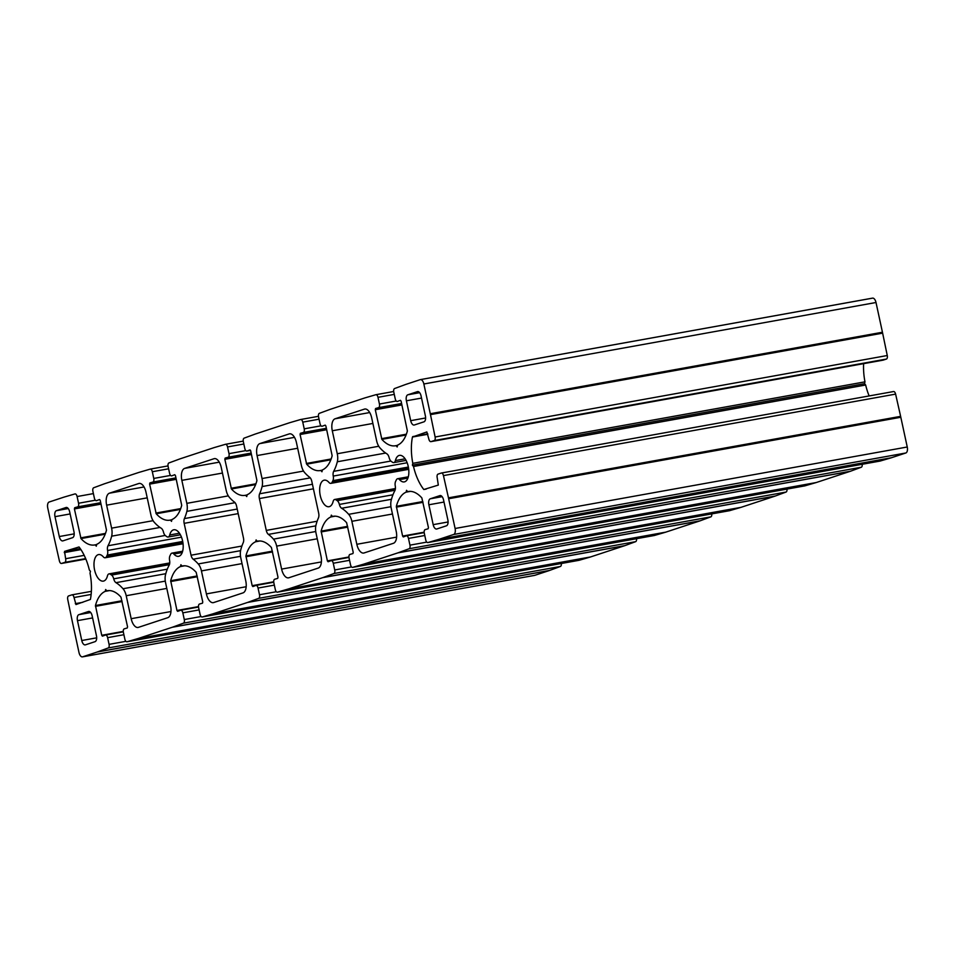 <?xml version="1.0" encoding="UTF-8"?>
<svg xmlns="http://www.w3.org/2000/svg" width="955" height="955" viewBox="0 0 955 955"><rect width="100%" height="100%" fill="white"/><g stroke="black" fill="none" stroke-linecap="round" stroke-linejoin="round"><path stroke-width="1.43" d="M433.176 524.653A5.288 2.626 -100.2 0 0 436.626 529.022A5.288 2.626 -100.2 0 0 436.805 528.986L446.451 525.799A5.288 2.626 -100.2 0 0 447.847 519.818L443.55 499.943A5.288 2.626 -100.2 0 0 440.1 495.561A5.288 2.626 -100.2 0 0 439.933 495.609L430.275 498.796A5.288 2.626 -100.2 0 0 428.879 504.777L433.176 524.653L448.086 521.967M259.617 493.783A5.288 2.626 -100.2 0 0 259.39 498.558L266.278 530.407A5.288 2.626 -100.2 0 0 268.403 534.394A50.245 24.902 79.8 0 1 273.464 539.133A10.577 5.241 79.8 0 1 276.652 546.117L281.618 569.096A10.577 5.241 -100.2 0 0 288.517 577.847A10.577 5.241 -100.2 0 0 288.864 577.763L318.206 568.094A10.577 5.241 -100.2 0 0 320.987 556.108L316.021 533.141A10.577 5.241 79.8 0 1 315.974 525.119A50.245 24.902 79.8 0 1 318.445 517.897A5.288 2.626 -100.2 0 0 318.672 513.133L311.784 481.272A5.288 2.626 -100.2 0 0 309.659 477.285A50.245 24.902 79.8 0 1 304.597 472.546A10.577 5.241 79.8 0 1 301.41 465.563L296.444 442.583A10.577 5.241 -100.2 0 0 289.556 433.833A10.577 5.241 -100.2 0 0 289.198 433.916L259.856 443.598A10.577 5.241 -100.2 0 0 257.074 455.571L262.04 478.539A10.577 5.241 79.8 0 1 262.1 486.561A50.245 24.902 79.8 0 1 259.617 493.783L312.44 484.269M85.401 644.852L95.046 641.664A5.288 2.626 -100.2 0 0 96.443 635.684L92.146 615.82A5.288 2.626 -100.2 0 0 88.696 611.439A5.288 2.626 -100.2 0 0 88.517 611.487L78.871 614.662A5.288 2.626 -100.2 0 0 77.474 620.654L81.772 640.519A5.288 2.626 -100.2 0 0 85.222 644.9A5.288 2.626 -100.2 0 0 85.401 644.852M107.999 545.759A5.288 2.626 -100.2 0 0 107.581 550.486A5.288 2.626 79.8 0 1 107.235 555.07L106.471 556.622A5.288 2.626 79.8 0 1 105.193 557.768A5.288 2.626 79.8 0 1 103.331 556.872A13.489 6.685 -100.2 0 0 98.592 554.569A13.489 6.685 -100.2 0 0 94.402 569.037A13.489 6.685 -100.2 0 0 103.367 581.118A13.489 6.685 -100.2 0 0 107.449 575.913A5.288 2.626 79.8 0 1 109.049 573.871A5.288 2.626 79.8 0 1 110.279 574.194L111.568 575.077A5.288 2.626 79.8 0 1 113.717 578.837A5.288 2.626 -100.2 0 0 115.985 582.669A50.245 24.902 79.8 0 1 123.016 588.746A10.577 5.241 79.8 0 1 126.215 595.729L131.181 618.697A10.577 5.241 -100.2 0 0 138.069 627.459A10.577 5.241 -100.2 0 0 138.427 627.363L167.758 617.694A10.577 5.241 -100.2 0 0 170.551 605.721L165.573 582.741A10.577 5.241 79.8 0 1 165.525 574.719A50.245 24.902 79.8 0 1 169.178 565.133A5.288 2.626 -100.2 0 0 169.596 560.406A5.288 2.626 79.8 0 1 169.942 555.822L170.706 554.27A5.288 2.626 79.8 0 1 171.984 553.124A5.288 2.626 79.8 0 1 173.846 554.019A13.489 6.685 -100.2 0 0 178.597 556.323A13.489 6.685 -100.2 0 0 182.775 541.855A13.489 6.685 -100.2 0 0 173.81 529.774A13.489 6.685 -100.2 0 0 169.727 534.979A5.288 2.626 79.8 0 1 168.128 537.02A5.288 2.626 79.8 0 1 166.898 536.698L165.621 535.815A5.288 2.626 79.8 0 1 163.46 532.054A5.288 2.626 -100.2 0 0 161.192 528.222A50.245 24.902 79.8 0 1 154.161 522.158A10.577 5.241 79.8 0 1 150.962 515.163L145.996 492.195A10.577 5.241 -100.2 0 0 139.108 483.433A10.577 5.241 -100.2 0 0 138.75 483.528L109.419 493.198A10.577 5.241 -100.2 0 0 106.638 505.171L111.604 528.151A10.577 5.241 79.8 0 1 111.651 536.173A50.245 24.902 79.8 0 1 107.999 545.759L165.191 535.457M69.667 511.832A5.288 2.626 -100.2 0 0 66.217 507.451A5.288 2.626 -100.2 0 0 66.038 507.499L56.393 510.686A5.288 2.626 -100.2 0 0 54.996 516.667L59.294 536.543A5.288 2.626 -100.2 0 0 62.732 540.912A5.288 2.626 -100.2 0 0 62.911 540.876L72.568 537.689A5.288 2.626 -100.2 0 0 73.965 531.708L69.667 511.832M206.399 593.903A10.577 5.241 -100.2 0 0 213.287 602.653A10.577 5.241 -100.2 0 0 213.645 602.569L242.988 592.888A10.577 5.241 -100.2 0 0 245.769 580.915L240.803 557.947A10.577 5.241 79.8 0 1 240.744 549.925A50.245 24.902 79.8 0 1 243.227 542.703A5.288 2.626 -100.2 0 0 243.453 537.928L236.565 506.078A5.288 2.626 -100.2 0 0 234.441 502.079A50.245 24.902 79.8 0 1 229.379 497.352A10.577 5.241 79.8 0 1 226.192 490.369L221.226 467.389A10.577 5.241 -100.2 0 0 214.326 458.627A10.577 5.241 -100.2 0 0 213.98 458.722L184.637 468.392A10.577 5.241 -100.2 0 0 181.856 480.365L186.822 503.345A10.577 5.241 79.8 0 1 186.87 511.367A50.245 24.902 79.8 0 1 184.399 518.589A5.288 2.626 -100.2 0 0 184.16 523.352L191.048 555.213A5.288 2.626 -100.2 0 0 193.185 559.2A50.245 24.902 79.8 0 1 198.234 563.939A10.577 5.241 79.8 0 1 201.433 570.923L206.399 593.903L246.175 586.728M333.665 471.352A5.288 2.626 -100.2 0 0 333.247 476.079A5.288 2.626 79.8 0 1 332.901 480.663L332.137 482.215A5.288 2.626 79.8 0 1 330.86 483.361A5.288 2.626 79.8 0 1 328.998 482.466A13.489 6.685 -100.2 0 0 324.246 480.162A13.489 6.685 -100.2 0 0 320.068 494.63A13.489 6.685 -100.2 0 0 329.033 506.711A13.489 6.685 -100.2 0 0 333.116 501.506A5.288 2.626 79.8 0 1 334.716 499.465A5.288 2.626 79.8 0 1 335.933 499.787L337.222 500.671A5.288 2.626 79.8 0 1 339.371 504.431A5.288 2.626 -100.2 0 0 341.639 508.263A50.245 24.902 79.8 0 1 348.682 514.327A10.577 5.241 79.8 0 1 351.87 521.311L356.836 544.29A10.577 5.241 -100.2 0 0 363.736 553.052A10.577 5.241 -100.2 0 0 364.082 552.957L393.424 543.288A10.577 5.241 -100.2 0 0 396.206 531.314L391.24 508.335A10.577 5.241 79.8 0 1 391.192 500.313A50.245 24.902 79.8 0 1 394.833 490.727A5.288 2.626 -100.2 0 0 395.263 486A5.288 2.626 79.8 0 1 395.609 481.416L396.361 479.864A5.288 2.626 79.8 0 1 397.65 478.718A5.288 2.626 79.8 0 1 399.512 479.613A13.489 6.685 -100.2 0 0 404.252 481.905A13.489 6.685 -100.2 0 0 408.442 467.449A13.489 6.685 -100.2 0 0 399.465 455.368A13.489 6.685 -100.2 0 0 395.394 460.573A5.288 2.626 79.8 0 1 393.794 462.614A5.288 2.626 79.8 0 1 392.565 462.292L391.275 461.408A5.288 2.626 79.8 0 1 389.127 457.648A5.288 2.626 -100.2 0 0 386.859 453.816A50.245 24.902 79.8 0 1 379.827 447.74A10.577 5.241 79.8 0 1 376.628 440.756L371.662 417.789A10.577 5.241 -100.2 0 0 364.774 409.026A10.577 5.241 -100.2 0 0 364.416 409.122L335.074 418.791A10.577 5.241 -100.2 0 0 332.292 430.765L337.258 453.744A10.577 5.241 79.8 0 1 337.318 461.766A50.245 24.902 79.8 0 1 333.665 471.352L390.846 461.05M417.442 391.634L407.797 394.809A5.288 2.626 -100.2 0 0 406.4 400.802L410.698 420.666A5.288 2.626 -100.2 0 0 414.136 425.047A5.288 2.626 -100.2 0 0 414.315 424.999L423.972 421.824A5.288 2.626 -100.2 0 0 425.369 415.831L421.071 395.967A5.288 2.626 -100.2 0 0 417.622 391.586A5.288 2.626 -100.2 0 0 417.442 391.634L417.801 391.562M95.19 544.851L96.3 546.176L96.718 544.338A39.668 19.649 -100.2 0 0 106.494 530.168L100.227 500.408L99.547 499.537L96.55 500.635A3.175 1.576 79.8 0 1 96.419 500.671A3.175 1.576 79.8 0 1 94.354 498.044L92.898 491.336A3.175 1.576 79.8 0 1 93.709 487.754L104.465 483.779A52.895 26.203 79.8 0 1 104.895 483.636L138.809 472.45A52.895 26.203 79.8 0 1 139.251 472.319L150.174 469.132A3.175 1.576 79.8 0 1 150.257 469.108A3.175 1.576 79.8 0 1 152.322 471.734L153.767 478.443A3.175 1.576 79.8 0 1 152.907 482.048L149.911 482.92L149.625 484.125L156.214 513.766A39.668 19.649 -100.2 0 0 169.847 520.165A39.668 19.649 -100.2 0 0 170.408 520.045L171.518 521.37L171.936 519.544A39.668 19.649 -100.2 0 0 181.713 505.362L175.457 475.602L174.765 474.731L171.769 475.829A3.175 1.576 79.8 0 1 171.637 475.865A3.175 1.576 79.8 0 1 169.572 473.238L168.116 466.529A3.175 1.576 79.8 0 1 168.928 462.948L179.683 458.985A52.895 26.203 79.8 0 1 180.113 458.83L214.027 447.644A52.895 26.203 79.8 0 1 214.469 447.513L225.392 444.326A3.175 1.576 79.8 0 1 225.476 444.302A3.175 1.576 79.8 0 1 227.541 446.94L228.997 453.649A3.175 1.576 79.8 0 1 228.138 457.242L225.129 458.114L224.843 459.319L231.432 488.972A39.668 19.649 -100.2 0 0 245.065 495.358A39.668 19.649 -100.2 0 0 245.626 495.239L246.736 496.564L247.166 494.738A39.668 19.649 -100.2 0 0 256.931 480.556L250.676 450.808L249.983 449.924L246.987 451.023A3.175 1.576 79.8 0 1 246.856 451.058A3.175 1.576 79.8 0 1 244.79 448.432L243.334 441.723A3.175 1.576 79.8 0 1 244.146 438.142L254.901 434.179A52.895 26.203 79.8 0 1 255.343 434.024L289.258 422.85A52.895 26.203 79.8 0 1 289.687 422.707L300.61 419.52A3.175 1.576 79.8 0 1 300.694 419.508A3.175 1.576 79.8 0 1 302.759 422.134L304.215 428.843A3.175 1.576 79.8 0 1 303.356 432.448L300.359 433.319L300.073 434.513L306.651 464.166A39.668 19.649 -100.2 0 0 320.283 470.552A39.668 19.649 -100.2 0 0 320.844 470.433L321.954 471.77L322.384 469.932A39.668 19.649 -100.2 0 0 332.149 455.762L325.894 426.002L325.201 425.13L322.205 426.228A3.175 1.576 79.8 0 1 322.074 426.264A3.175 1.576 79.8 0 1 320.009 423.638L318.564 416.929A3.175 1.576 79.8 0 1 319.364 413.336L330.12 409.373A52.895 26.203 79.8 0 1 330.561 409.229L364.476 398.044A52.895 26.203 79.8 0 1 364.917 397.901L375.84 394.725A3.175 1.576 79.8 0 1 375.912 394.702A3.175 1.576 79.8 0 1 377.989 397.328L379.433 404.037A3.175 1.576 79.8 0 1 378.574 407.642L375.578 408.513L375.291 409.719L381.869 439.36A39.668 19.649 -100.2 0 0 395.513 445.758A39.668 19.649 -100.2 0 0 396.062 445.639L397.173 446.964L397.602 445.126A39.668 19.649 -100.2 0 0 407.379 430.956L401.112 401.196L400.42 400.324L397.435 401.422A3.175 1.576 79.8 0 1 397.292 401.458A3.175 1.576 79.8 0 1 395.227 398.832L393.782 392.123A3.175 1.576 79.8 0 1 394.594 388.542L405.35 384.579A52.895 26.203 79.8 0 1 405.78 384.423L420.224 379.66A5.288 2.626 79.8 0 1 420.403 379.613A5.288 2.626 79.8 0 1 423.853 383.994L430.287 413.73A52.895 26.203 79.8 0 1 430.478 414.625L435.11 436.996A3.175 1.576 79.8 0 1 434.262 440.542L431.003 441.616A3.175 1.576 79.8 0 1 430.896 441.64A3.175 1.576 79.8 0 1 428.819 438.966L426.849 431.935L412.453 437.032A39.668 19.649 -100.2 0 0 412.823 463.33L412.393 465.169L413.503 466.494A39.668 19.649 -100.2 0 0 423.805 489.521L438.309 485.092L437.211 477.775A3.175 1.576 79.8 0 1 438.035 474.122L441.294 473.047A3.175 1.576 79.8 0 1 441.401 473.023A3.175 1.576 79.8 0 1 443.454 475.602L448.468 497.842A52.895 26.203 79.8 0 1 448.659 498.737L455.093 528.485A5.288 2.626 79.8 0 1 453.697 534.466L439.252 539.229A52.895 26.203 79.8 0 1 438.811 539.372L427.888 542.547A3.175 1.576 79.8 0 1 427.804 542.571A3.175 1.576 79.8 0 1 425.739 539.945L424.295 533.236A3.175 1.576 79.8 0 1 425.154 529.631L428.15 528.76L428.437 527.566L421.847 497.913A39.668 19.649 -100.2 0 0 408.215 491.515A39.668 19.649 -100.2 0 0 407.654 491.634L406.544 490.309L406.126 492.147A39.668 19.649 -100.2 0 0 396.349 506.317L402.604 536.077L403.296 536.949L406.293 535.851A3.175 1.576 79.8 0 1 406.424 535.815A3.175 1.576 79.8 0 1 408.489 538.441L409.946 545.15A3.175 1.576 79.8 0 1 409.134 548.731L398.378 552.694A52.895 26.203 79.8 0 1 397.949 552.85L364.034 564.035A52.895 26.203 79.8 0 1 363.592 564.166L352.67 567.354A3.175 1.576 79.8 0 1 352.586 567.377A3.175 1.576 79.8 0 1 350.521 564.751L349.064 558.042A3.175 1.576 79.8 0 1 349.936 554.437L352.932 553.566L353.219 552.36L346.629 522.707A39.668 19.649 -100.2 0 0 332.997 516.321A39.668 19.649 -100.2 0 0 332.436 516.44L331.325 515.115L330.896 516.942A39.668 19.649 -100.2 0 0 321.131 531.123L327.386 560.883L328.078 561.755L331.075 560.657A3.175 1.576 79.8 0 1 331.206 560.621A3.175 1.576 79.8 0 1 333.271 563.247L334.728 569.956A3.175 1.576 79.8 0 1 333.916 573.537L323.16 577.5A52.895 26.203 79.8 0 1 322.718 577.656L288.816 588.841A52.895 26.203 79.8 0 1 288.374 588.972L277.451 592.16A3.175 1.576 79.8 0 1 277.368 592.172A3.175 1.576 79.8 0 1 275.303 589.545L273.846 582.837A3.175 1.576 79.8 0 1 274.706 579.243L277.702 578.372L277.989 577.166L271.411 547.513A39.668 19.649 -100.2 0 0 257.778 541.127A39.668 19.649 -100.2 0 0 257.217 541.246L256.107 539.921L255.677 541.748A39.668 19.649 -100.2 0 0 245.913 555.929L252.168 585.678L252.86 586.561L255.856 585.463A3.175 1.576 79.8 0 1 255.988 585.427A3.175 1.576 79.8 0 1 258.053 588.053L259.497 594.762A3.175 1.576 79.8 0 1 258.698 598.343L247.942 602.307A52.895 26.203 79.8 0 1 247.5 602.462L213.586 613.635A52.895 26.203 79.8 0 1 213.156 613.779L202.221 616.966A3.175 1.576 79.8 0 1 202.15 616.978A3.175 1.576 79.8 0 1 200.084 614.351L198.628 607.643A3.175 1.576 79.8 0 1 199.488 604.038L202.484 603.166L202.77 601.972L196.193 572.32A39.668 19.649 -100.2 0 0 182.548 565.933A39.668 19.649 -100.2 0 0 181.999 566.04L180.889 564.715L180.459 566.554A39.668 19.649 -100.2 0 0 170.682 580.724L176.95 610.484L177.642 611.355L180.626 610.257A3.175 1.576 79.8 0 1 180.77 610.221A3.175 1.576 79.8 0 1 182.835 612.847L184.279 619.556A3.175 1.576 79.8 0 1 183.479 623.149L172.724 627.113A52.895 26.203 79.8 0 1 172.282 627.256L138.368 638.441A52.895 26.203 79.8 0 1 137.926 638.573L127.003 641.76A3.175 1.576 79.8 0 1 126.931 641.784A3.175 1.576 79.8 0 1 124.854 639.158L123.41 632.449A3.175 1.576 79.8 0 1 124.269 628.844L127.266 627.972L127.552 626.766L120.975 597.126A39.668 19.649 -100.2 0 0 107.33 590.727A39.668 19.649 -100.2 0 0 106.781 590.847L105.671 589.522L105.241 591.36A39.668 19.649 -100.2 0 0 95.464 605.53L101.731 635.29L102.412 636.161L105.408 635.063A3.175 1.576 79.8 0 1 105.539 635.027A3.175 1.576 79.8 0 1 107.617 637.654L109.061 644.362A3.175 1.576 79.8 0 1 108.249 647.944L97.494 651.907A52.895 26.203 79.8 0 1 97.064 652.062L82.608 656.825A5.288 2.626 79.8 0 1 82.44 656.873A5.288 2.626 79.8 0 1 78.99 652.492L72.556 622.755A52.895 26.203 79.8 0 1 72.365 621.848L67.733 599.477A3.175 1.576 79.8 0 1 68.581 595.944L71.84 594.87A3.175 1.576 79.8 0 1 71.947 594.846A3.175 1.576 79.8 0 1 74.024 597.52L75.994 604.551L90.391 599.454A39.668 19.649 -100.2 0 0 90.021 573.155L90.45 571.317L89.34 569.992A39.668 19.649 -100.2 0 0 79.038 546.964L64.534 551.393L65.632 558.711A3.175 1.576 79.8 0 1 64.809 562.364L61.55 563.438A3.175 1.576 79.8 0 1 61.442 563.462A3.175 1.576 79.8 0 1 59.389 560.883L54.375 538.644A52.895 26.203 79.8 0 1 54.184 537.737L47.75 508A5.288 2.626 79.8 0 1 49.147 502.02L63.591 497.257A52.895 26.203 79.8 0 1 64.033 497.113L74.956 493.926A3.175 1.576 79.8 0 1 75.039 493.914A3.175 1.576 79.8 0 1 77.104 496.54L78.549 503.249A3.175 1.576 79.8 0 1 77.689 506.854L74.693 507.726L74.406 508.92L80.996 538.572A39.668 19.649 -100.2 0 0 94.629 544.959A39.668 19.649 -100.2 0 0 95.19 544.851L96.67 544.577M534.406 575.411A5.288 2.626 -100.2 0 0 534.597 575.388A5.288 2.626 -100.2 0 0 534.776 575.34L549.221 570.577A52.895 26.203 -100.2 0 0 549.65 570.422L560.406 566.458A3.175 1.576 -100.2 0 0 561.325 563.498M105.241 591.36L109.515 590.584M106.781 590.847L107.891 590.644M579.005 560.31A3.175 1.576 -100.2 0 0 579.088 560.299A3.175 1.576 -100.2 0 0 579.16 560.275L590.083 557.099A52.895 26.203 -100.2 0 0 590.524 556.956L624.439 545.771A52.895 26.203 -100.2 0 0 624.88 545.627L635.636 541.664A3.175 1.576 -100.2 0 0 636.543 538.692M180.459 566.554L184.733 565.778M181.999 566.04L183.121 565.838M654.223 535.504A3.175 1.576 -100.2 0 0 654.306 535.492A3.175 1.576 -100.2 0 0 654.39 535.48L665.313 532.293A52.895 26.203 -100.2 0 0 665.742 532.15L699.657 520.976A52.895 26.203 -100.2 0 0 700.099 520.821L710.854 516.858A3.175 1.576 -100.2 0 0 711.762 513.897M255.677 541.748L259.951 540.984M257.217 541.246L258.339 541.043M729.441 510.698A3.175 1.576 -100.2 0 0 729.525 510.698A3.175 1.576 -100.2 0 0 729.608 510.674L740.531 507.487A52.895 26.203 -100.2 0 0 740.973 507.356L774.887 496.17A52.895 26.203 -100.2 0 0 775.317 496.015L786.072 492.052A3.175 1.576 -100.2 0 0 786.98 489.091M330.896 516.942L335.169 516.178M332.436 516.44L333.558 516.237M804.659 485.904A3.175 1.576 -100.2 0 0 804.743 485.892A3.175 1.576 -100.2 0 0 804.826 485.868L815.749 482.681A52.895 26.203 -100.2 0 0 816.191 482.55L850.105 471.364A52.895 26.203 -100.2 0 0 850.535 471.221L861.291 467.246A3.175 1.576 -100.2 0 0 862.21 464.285M406.126 492.147L410.399 491.371M407.654 491.634L408.776 491.431M879.889 461.098A3.175 1.576 -100.2 0 0 879.961 461.086A3.175 1.576 -100.2 0 0 880.044 461.074L890.967 457.887A52.895 26.203 -100.2 0 0 891.409 457.743L905.853 452.98A5.288 2.626 -100.2 0 0 907.25 447L900.816 417.263A52.895 26.203 -100.2 0 0 900.625 416.356L895.611 394.117A3.175 1.576 -100.2 0 0 893.558 391.538A3.175 1.576 -100.2 0 0 893.45 391.562L441.508 473.012M413.503 466.494L865.66 385.008L864.55 383.683L864.979 381.845A39.668 19.649 79.8 0 1 863.618 363.664M869.146 395.931A39.668 19.649 79.8 0 1 865.66 385.008M412.393 465.169L864.55 383.683M412.823 463.33L864.979 381.845M882.945 360.166A3.175 1.576 -100.2 0 0 883.053 360.154A3.175 1.576 -100.2 0 0 883.16 360.131L886.419 359.056A3.175 1.576 -100.2 0 0 887.267 355.523L882.635 333.152A52.895 26.203 -100.2 0 0 882.444 332.245L876.01 302.508A5.288 2.626 -100.2 0 0 872.56 298.127A5.288 2.626 -100.2 0 0 872.393 298.175L420.594 379.589M396.062 445.639L397.543 445.364M320.844 470.433L322.324 470.17M245.626 495.239L247.106 494.977M170.408 520.045L171.888 519.783M428.879 504.777L444.003 502.055M430.275 498.796L442.129 496.66M313.419 488.817L259.39 498.558M262.1 486.561L310.28 477.882M262.04 478.539L303.523 471.066M257.074 455.571L297.662 448.253M259.856 443.598L294.486 437.354M289.198 433.916L289.914 433.785M281.618 569.096L321.405 561.922M276.652 546.117L317.239 538.799M273.464 539.133L315.735 531.517M268.403 534.394L315.807 525.859M266.278 530.407L317.12 521.239M81.772 640.519L96.682 637.833M77.474 620.654L92.599 617.921M78.871 614.662L90.725 612.525M181.474 537.164L107.581 550.486M111.651 536.173L160.01 527.458M111.604 528.151L153.087 520.678M106.638 505.171L147.225 497.853M109.419 493.198L144.05 486.955M138.75 483.528L139.478 483.397M169.727 534.979L179.445 533.224M173.846 554.019L182.238 552.515M131.181 618.697L170.957 611.534M126.215 595.729L166.803 588.411M123.016 588.746L165.287 581.118M115.985 582.669L165.8 573.692M113.717 578.837L167.292 569.18M111.568 575.077L169.393 564.656M110.279 574.194L169.692 563.486M106.471 556.622L182.93 542.846M107.235 555.07L182.703 541.461M59.294 536.543L74.192 533.857M54.996 516.667L70.121 513.945M56.393 510.686L68.235 508.549M201.433 570.923L242.021 563.605M198.234 563.939L240.517 556.323M193.185 559.2L240.588 550.665M191.048 555.213L241.901 546.045M184.16 523.352L238.201 513.623M184.399 518.589L237.21 509.063M186.87 511.367L235.061 502.688M186.822 503.345L228.305 495.872M181.856 480.365L222.443 473.059M184.637 468.392L219.268 462.16M213.98 458.722L214.696 458.591M407.14 462.757L333.247 476.079M337.318 461.766L385.677 453.052M337.258 453.744L378.741 446.26M332.292 430.765L372.892 423.447M335.074 418.791L369.704 412.548M364.416 409.122L365.132 408.991M395.394 460.573L405.111 458.818M399.512 479.613L407.904 478.097M356.836 544.29L396.623 537.128M351.87 521.311L392.469 514.005M348.682 514.327L390.953 506.711M341.639 508.263L391.466 499.286M339.371 504.431L392.959 494.774M337.222 500.671L395.06 490.249M335.933 499.787L395.346 489.079M332.137 482.215L408.597 468.428M332.901 480.663L408.37 467.055M419.639 392.684L407.797 394.809M410.698 420.666L425.596 417.98M406.4 400.802L421.525 398.08M61.55 563.438L85.843 559.057M64.809 562.364L85.664 558.603M65.632 558.711L84.195 555.368M64.26 552.611L80.924 549.602M64.534 551.393L80.22 548.564M75.302 603.656L82.822 602.307M74.024 597.52L91.143 594.44M72.055 594.834L91.382 591.348L71.947 594.846M82.608 656.825L534.776 575.34M97.064 652.062L549.221 570.577M97.494 651.907L549.65 570.422M108.249 647.944L560.406 566.458M109.061 644.362L125.893 641.33M107.617 637.654L123.899 634.717M105.683 635.015L123.302 631.84L105.539 635.027M101.731 635.29L123.267 631.41M95.464 606.341L122.097 601.543M95.464 605.53L121.93 600.767M127.003 641.76L579.16 560.275M137.926 638.573L590.083 557.099M138.368 638.441L590.524 556.956M172.282 627.256L624.439 545.771M172.724 627.113L624.88 545.627M183.479 623.149L635.636 541.664M184.279 619.556L201.111 616.524M182.835 612.847L199.118 609.911M180.901 610.209L198.533 607.034L180.77 610.221M176.95 610.484L198.497 606.604M170.694 581.535L197.315 576.736M170.682 580.724L197.148 575.961M202.221 616.966L654.39 535.48M213.156 613.779L665.313 532.293M213.586 613.635L665.742 532.15M247.5 602.462L699.657 520.976M247.942 602.307L700.099 520.821M258.698 598.343L710.854 516.858M259.497 594.762L276.329 591.73M258.053 588.053L274.336 585.117M256.119 585.415L273.751 582.228M252.168 585.678L273.715 581.798M245.913 556.741L272.545 551.942M245.913 555.929L272.366 551.154M277.451 592.16L729.608 510.674M288.374 588.972L740.531 507.487M288.816 588.841L740.973 507.356M322.718 577.656L774.887 496.17M323.16 577.5L775.317 496.015M333.916 573.537L786.072 492.052M334.728 569.956L351.547 566.924M333.271 563.247L349.566 560.31M331.337 560.609L348.969 557.433L331.206 560.621M327.386 560.883L348.933 556.992M321.131 531.935L347.763 527.136M321.131 531.123L347.596 526.348M352.67 567.354L804.826 485.868M363.592 564.166L815.749 482.681M364.034 564.035L816.191 482.55M397.949 552.85L850.105 471.364M398.378 552.694L850.535 471.221M409.134 548.731L861.291 467.246M409.946 545.15L426.778 542.118M408.489 538.441L424.784 535.504M406.567 535.803L424.187 532.627M402.604 536.077L424.151 532.198M396.349 507.129L422.981 502.33M396.349 506.317L422.814 501.554M427.888 542.547L880.044 461.074M438.811 539.372L890.967 457.887M439.252 539.229L891.409 457.743M453.697 534.466L905.853 452.98M455.093 528.485L907.25 447M448.659 498.737L900.816 417.263M448.468 497.842L900.625 416.356M443.454 475.602L895.611 394.117M423.805 489.521L426.181 489.091M412.453 437.032L427.84 434.262M412.751 436.578L427.756 433.868M431.003 441.616L883.16 360.131M434.262 440.542L886.419 359.056M435.11 436.996L887.267 355.523M430.478 414.625L882.635 333.152M430.287 413.73L882.444 332.245M423.853 383.994L876.01 302.508M381.869 439.36L406.054 435.002M381.546 438.655L406.364 434.191M375.291 409.719L401.912 404.92M375.578 408.513L401.673 403.81M378.574 407.642L401.613 403.488M379.433 404.037L396.265 401.005M377.989 397.328L394.272 394.391M375.995 394.69L393.675 391.502L375.912 394.702M306.651 464.166L330.836 459.809M306.328 463.462L331.146 458.985M300.073 434.513L326.694 429.714M300.359 433.319L326.455 428.616M303.356 432.448L326.383 428.294M304.215 428.843L321.047 425.811M302.759 422.134L319.054 419.197M300.777 419.496L318.457 416.308L300.694 419.508M246.987 451.023L250.532 450.39M231.432 488.972L255.618 484.615M231.11 488.268L255.928 483.791M224.843 459.319L251.475 454.52M225.129 458.114L251.237 453.41M228.138 457.242L251.165 453.088M228.997 453.649L245.817 450.617M227.541 446.94L243.835 444.003M225.559 444.302L243.239 441.115L225.476 444.302M156.214 513.766L180.4 509.409M155.88 513.062L180.71 508.597M149.625 484.125L176.257 479.326M149.911 482.92L176.018 478.216M152.907 482.048L175.947 477.894M153.767 478.443L170.599 475.411M152.322 471.734L168.605 468.798M150.341 469.096L168.02 465.909L150.257 469.108M80.996 538.572L105.169 534.215M80.662 537.868L105.492 533.391M74.406 508.92L101.039 504.121M74.693 507.726L100.8 503.022M77.689 506.854L100.729 502.7M78.549 503.249L95.381 500.217M77.104 496.54L93.387 493.604M168.128 537.02L180.4 534.8M171.984 553.124L182.644 551.202M109.049 573.871L169.751 562.937M105.193 557.768L183.05 543.741M393.794 462.614L406.066 460.394M397.65 478.718L408.31 476.796M334.716 499.465L395.406 488.53M330.86 483.361L408.704 469.335M61.442 563.462L85.855 559.069M82.44 656.873L534.597 575.388M126.931 641.784L579.088 560.299M202.15 616.978L654.306 535.492M255.988 585.427L273.751 582.216M277.368 592.172L729.525 510.698M352.586 567.377L804.743 485.892M406.424 535.815L424.187 532.615M427.804 542.571L879.961 461.086M441.401 473.023L893.558 391.538M430.896 441.64L883.053 360.154M420.403 379.613L872.56 298.127M246.856 451.058L250.544 450.402"/></g></svg>
